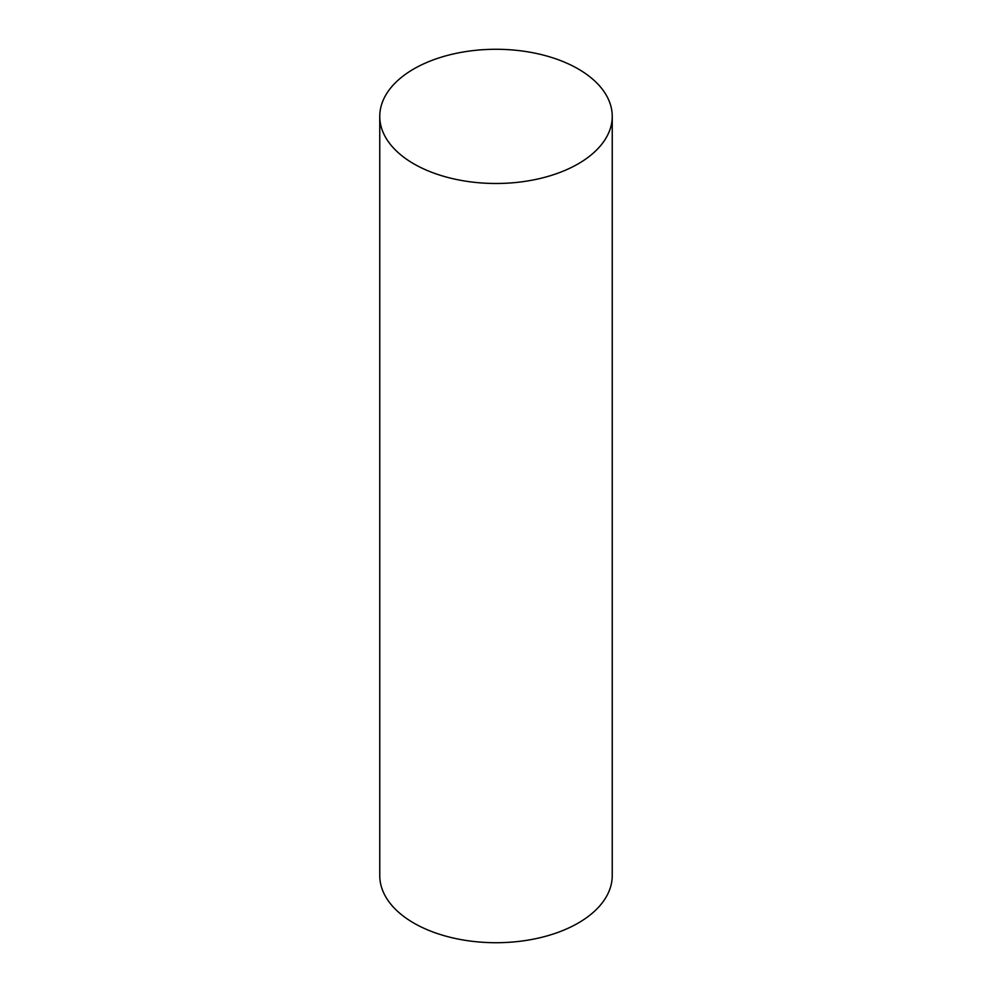<?xml version="1.0" encoding="UTF-8"?>
<svg xmlns="http://www.w3.org/2000/svg" width="992" height="992" viewBox="0 0 992 992"><rect width="100%" height="100%" fill="white"/><g stroke="black" fill="none" stroke-linecap="round" stroke-linejoin="round"><path stroke-width="1.49" d="M413.813 163.829A116.238 67.109 0 0 0 540.479 178.386A116.238 67.109 0 0 0 612.238 116.386A116.238 67.109 0 0 0 578.187 68.932A116.238 67.109 0 0 0 451.521 54.386A116.238 67.109 0 0 0 379.762 116.386A116.238 67.109 0 0 0 413.813 163.829M379.762 116.386L379.762 875.614A116.238 67.109 0 0 0 413.813 923.068A116.238 67.109 0 0 0 540.479 937.614A116.238 67.109 0 0 0 612.238 875.614L612.238 116.386"/></g></svg>
